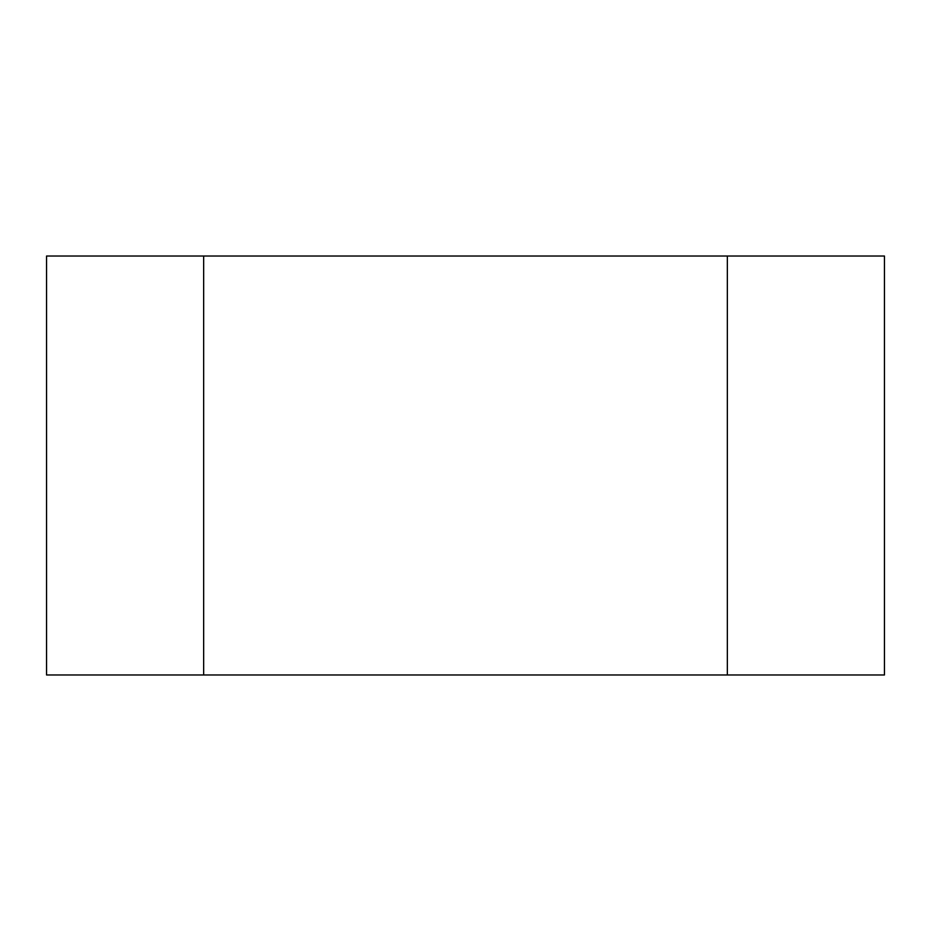<?xml version="1.0" encoding="UTF-8"?>
<svg xmlns="http://www.w3.org/2000/svg" width="931" height="931" viewBox="0 0 931 931"><rect width="100%" height="100%" fill="white"/><g stroke="black" fill="none" stroke-linecap="round" stroke-linejoin="round"><path stroke-width="1.4" d="M727.344 674.975L727.344 256.025L884.45 256.025L884.45 674.975L203.656 674.975L203.656 256.025L727.344 256.025L727.344 674.975M203.656 674.975L46.55 674.975L46.55 256.025L203.656 256.025L203.656 674.975"/></g></svg>
